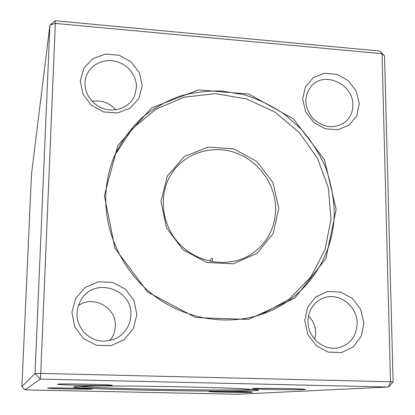 <?xml version="1.0" encoding="UTF-8"?>
<svg xmlns="http://www.w3.org/2000/svg" width="415" height="415" viewBox="0 0 415 415"><rect width="100%" height="100%" fill="white"/><g stroke="black" fill="none" stroke-linecap="round" stroke-linejoin="round"><path stroke-width="0.62" d="M255.059 390.671C228.499 392.408 70.187 389.192 73.725 386.879L76.505 386.5L94.848 386.028C113.088 385.883 140.991 386.09 169.958 386.609C198.868 387.154 225.506 387.947 241.904 388.725L257.274 389.804L258.566 390.256L255.059 390.671M92.379 389.005C90.662 389.524 46.164 388.601 47.694 388.077C47.165 387.496 93.987 388.435 92.483 388.964L92.379 389.005M111.983 385.395C109.166 386.152 55.584 385.011 57.602 384.223C57.146 383.372 114.27 384.529 112.175 385.322L111.983 385.395M303.822 389.581C295.174 390.121 249.28 389.234 252.652 388.59C253.57 387.828 308.604 388.71 305.227 389.436L303.822 389.581M251.438 392.351C245.618 392.73 206.686 391.978 209.036 391.532C209.326 391.003 254.488 391.77 252.232 392.263L251.438 392.351M25.014 389.877L237.515 394.25L388.471 387.019L40.286 379.097L25.014 389.877L21.902 386.552L35.021 373.474L49.94 25.05L31.509 174.093L21.902 386.552M336.155 209.404L325.863 258.638L294.847 298.079L248.45 319.441L195.709 317.548L147.709 292.098L114.934 248.279L104.393 195.626L117.824 145.452L151.651 107.926L198.422 89.899L248.824 94.029L293.514 118.934L324.52 159.842L336.155 209.404M136.857 314.757L133.345 328.701L124.106 339.75L110.914 345.685L96.368 345.249L83.41 338.49L74.669 326.75L71.919 312.417L75.675 298.395L85.127 287.486L98.345 281.806L112.704 282.418L125.413 289.141L134.019 300.662L136.857 314.757M142.221 85.905L138.88 98.485L130.077 108.159L117.502 112.979L103.636 111.925L91.274 105.161L82.927 94.049L80.282 80.837L83.846 68.2L92.841 58.66L105.436 54.064L119.136 55.262L131.27 61.98L139.497 72.9L142.221 85.905M359.302 103.677L356.781 115.764L349.16 125.076L337.898 129.745L325.225 128.78L313.683 122.337L305.616 111.708L302.66 99.04L305.373 86.901L313.169 77.709L324.452 73.248L336.99 74.342L348.33 80.749L356.283 91.196L359.302 103.677M363.877 322.943L361.257 336.275L353.31 346.852L341.555 352.537L328.317 352.143L316.261 345.7L307.826 334.5L304.729 320.811L307.557 307.401L315.696 296.958L327.476 291.501L340.565 292.056L352.402 298.463L360.713 309.466L363.877 322.943M390.489 381.764L382.039 53.701L55.34 23.401L40.743 373.412L390.489 381.764L388.471 387.019L393.098 382.007L390.489 381.764M55.252 20.75L49.94 25.05L55.34 23.401L55.252 20.75L379.953 51.035L384.539 55.942L393.098 382.007M379.953 51.035L382.039 53.701L384.539 55.942M40.286 379.097L40.743 373.412L35.021 373.474L40.286 379.097M105.778 196.077C104.668 233.92 123.535 272.764 154.883 296.253C186.309 319.643 227.985 326.154 262.685 313.958C306.566 298.899 335.393 255.064 334.194 209.642C333.328 194.827 330.33 180.39 325.194 166.332C318.912 152.72 310.835 140.244 300.968 128.894L284.176 114.052C271.721 105.669 258.384 99.237 244.16 94.76L222.336 91.051C207.542 90.605 193.079 92.395 178.932 96.415C165.217 101.685 152.658 108.995 141.261 118.337C130.741 128.733 122.103 140.633 115.334 154.043C109.467 167.229 106.276 181.241 105.778 196.077M114.805 155.241L132.058 128.966L155.978 109.135L184.53 97.136L215.416 93.686L246.303 98.853L274.917 112.117L299.231 132.442L317.496 158.328L328.384 187.933L331.014 219.136L325.049 249.638L310.757 277.116L289.042 299.334L261.445 314.383M278.797 208.346L273.179 233.51L257.041 253.347L233.386 263.79L206.857 262.539L182.88 249.674L166.446 227.773L160.942 201.394L167.375 175.991L184.239 156.652L207.993 147.066L233.915 148.892L257.035 161.622L273.013 182.766L278.797 208.346M275.659 208.74C275.576 184.748 259.225 161.591 236.503 153.145C213.813 144.643 187.227 151.978 173.247 171.208C158.12 191.766 160.382 223.358 178.896 243.32C197.275 263.401 228.577 268.23 250.302 254.836C266.741 244.025 275.192 228.66 275.659 208.74M209.923 261.279L210.504 259.323L212.241 258.104L212.61 261.523M314.84 339.491L315.722 332.84C315.525 326.2 313.107 320.53 308.464 315.825M357.118 323.223C357.305 306.161 339.128 292.176 324.001 297.814C312.319 301.638 305.352 315.509 308.874 328.338C312.251 341.203 325.433 350.172 337.66 347.978C350.011 344.834 356.495 336.586 357.118 323.223M352.854 104.896C353.398 84.318 324.706 70.835 311.655 85.718C303.593 96.052 303.972 106.935 312.796 118.374C323.524 128.043 334.35 129.257 345.264 122.005C350.327 117.611 352.859 111.91 352.854 104.896M115.718 109.783C109.363 102.635 101.504 99.844 92.151 101.421M136.457 87.259C136.815 75.037 126.793 63.246 114.13 60.995C101.483 58.608 88.597 66.296 85.651 78.186C82.518 90.221 90.434 104.066 103.003 108.44C115.526 112.947 129.9 107.08 134.636 95.725L136.457 87.259M109.762 340.674C113.233 336.425 115.074 331.564 115.282 326.097C116.558 307.557 93.214 294.645 78.191 305.715M130.855 315.094C132.701 289.82 96.311 276.95 82.103 298.126C74.742 309.855 75.333 321.252 83.872 332.322C94.018 341.939 105.296 343.687 117.704 337.551C125.942 332.301 130.326 324.815 130.855 315.094M78.305 386.396C101.167 388.814 230.714 391.08 253.939 389.467M210.504 259.323L212.241 258.104M258.317 389.996L258.566 390.256"/></g></svg>
